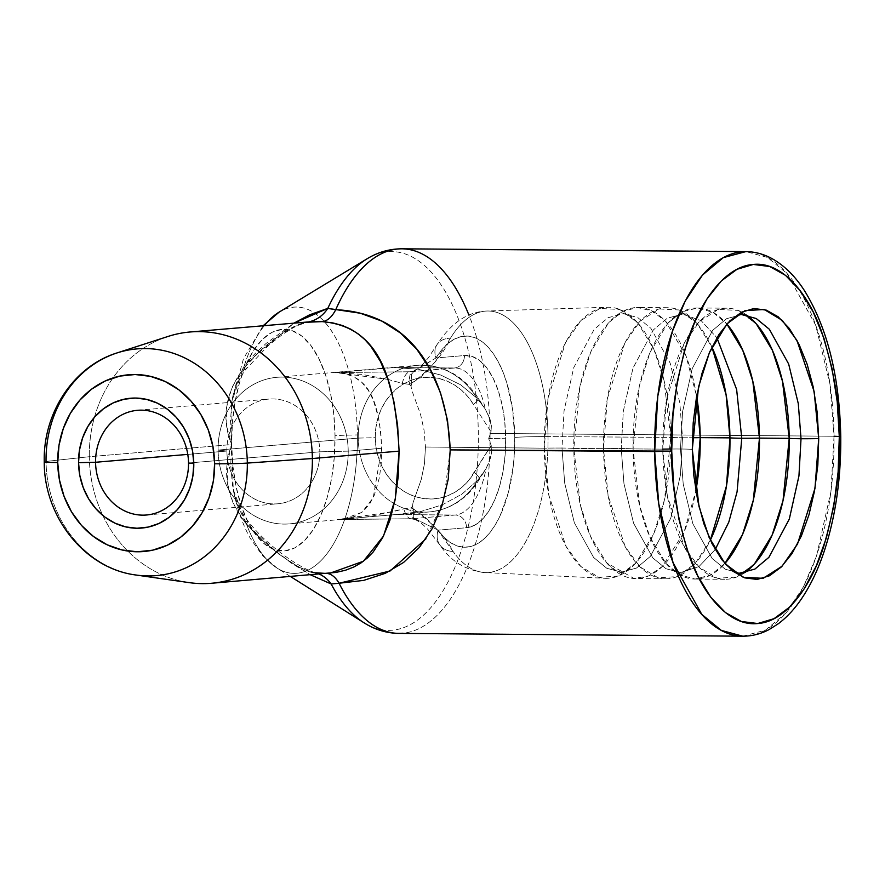<?xml version="1.0" encoding="UTF-8"?>
<svg xmlns="http://www.w3.org/2000/svg" width="885" height="885" viewBox="0 0 885 885"><rect width="100%" height="100%" fill="white"/><g stroke="black" fill="none" stroke-linecap="round" stroke-linejoin="round"><path stroke-width="0.66" stroke-dasharray="4.42 3.32" d="M573.801 448.43A25.223 0.973 -0.7 0 0 561.986 448.053L564.055 410.806L573.712 367.684L594.134 329.408L608.083 317.704L623.306 313.666L637.753 317.56L650.862 328.313L670.155 363.06L679.791 402.664L682.512 437.754A25.223 0.973 -0.7 0 0 692.391 437.743A25.223 0.973 179.3 0 1 682.512 437.754L680.432 475.002L670.786 518.123L650.364 556.399L636.415 568.104L621.193 572.153L606.745 568.247L593.636 557.495L574.343 522.758L564.707 483.155L561.986 448.053A25.223 0.973 179.3 0 1 573.801 448.43L580.505 505.523L590.616 536.498L606.634 562.794L634.025 578.502L648.683 575.892L662.467 566.345L684.005 532.294L695.875 490.755A135.549 63.222 90.5 0 1 635.895 578.58A135.549 63.222 90.5 0 1 573.801 448.43L603.537 448.662A135.549 63.222 -89.5 0 1 667.854 307.726A135.549 63.222 -89.5 0 1 711.916 347.097L697.114 323.501L679.016 309.949L659.104 308.953L640.209 321.023L624.766 343.159L607.287 398.936L603.537 448.662A25.223 0.973 179.3 0 1 621.237 448.54L623.317 411.293L632.963 368.171L653.384 329.895L667.334 318.191L682.556 314.142L701.097 320.602L716.916 337.76L701.097 320.602L682.556 314.142L667.334 318.191L653.384 329.895L632.963 368.171L623.317 411.293L621.237 448.54A25.223 0.973 179.3 0 1 633.052 448.905A25.223 0.973 -0.7 0 0 621.237 448.54L623.958 483.63L633.594 523.234L652.887 557.981L665.996 568.734L680.454 572.628L665.996 568.734L652.887 557.981L633.594 523.234L623.958 483.63L621.237 448.54A25.223 0.973 -0.7 0 0 603.537 448.662L573.801 448.43L579.974 386.17L590.881 351.666L608.581 322.782L622.299 311.642L637.156 307.482L651.946 310.889L665.52 321.222L685.941 355.77L696.639 396.27A135.549 63.222 90.5 0 0 638.107 307.482A135.549 63.222 90.5 0 0 573.801 448.43M727.105 308.201L697.358 307.958A135.549 63.222 90.5 0 1 726.862 324.01L713 312.328L697.668 307.969L682.158 311.797L667.843 323.268L650.132 352.153L639.224 386.656L633.052 448.905L639.755 506.01L649.878 536.974L665.885 563.269L679.769 574.841L695.123 579.056L710.622 575.084L724.903 563.491A135.549 63.222 90.5 0 1 695.156 579.056A135.549 63.222 90.5 0 1 633.052 448.905L662.799 449.149A135.549 63.222 -89.5 0 1 727.105 308.201A135.549 63.222 -89.5 0 1 746.73 315.104M692.302 449.392A25.223 0.973 -0.7 0 0 680.488 449.016L682.567 411.779L692.214 368.647L712.635 330.382L726.585 318.677L741.807 314.629L726.585 318.677L712.635 330.382L692.214 368.647L682.567 411.779L680.488 449.016A25.223 0.973 179.3 0 1 692.302 449.392M739.705 573.115L725.258 569.21L712.148 558.457L692.844 523.721L683.22 484.117L680.488 449.016L683.22 484.117L692.844 523.721L712.148 558.457L725.258 569.21L739.705 573.115M715.191 549.574L698.973 566.566L680.454 572.628L698.973 566.566L715.191 549.574M453.463 368.038A12.611 11.14 -94.9 0 0 454.381 368.005A12.611 11.14 -94.9 0 0 464.459 355.538L435.995 357.96L414.556 370.948L409.832 371.766L453.463 368.038A73.555 34.305 -89.5 0 1 454.956 367.983A73.555 34.305 -89.5 0 1 485.356 409.091L476.694 397.918L460.642 384.798L440.686 375.019L418.019 369.156L393.969 367.563L453.463 368.038L393.969 367.563L335.47 372.552L409.832 371.766L453.463 368.038A73.555 34.305 -89.5 0 1 455.133 367.983A73.555 34.305 -89.5 0 1 485.356 409.091L490.257 419.944L491.374 425.84L491.031 431.869L473.42 404.39L467.977 396.779L461.55 390.219L454.315 384.864L446.427 380.86L438.119 378.293L429.568 377.253L421.017 377.751L412.675 379.765L404.744 383.271L397.431 388.15L390.927 394.301L385.384 401.558L380.948 409.744L377.74 418.649L375.826 428.041L375.262 437.688L376.059 447.345L378.205 456.771L381.634 465.731L386.269 473.984L391.989 481.329L398.648 487.591L406.082 492.602L414.091 496.219L422.499 498.388L431.061 499.018L439.579 498.111L447.832 495.688L455.62 491.806L462.733 486.573L468.995 480.112L491.197 445.387L491.684 451.461L488.797 463.209L483.973 472.026L477.701 480.212A73.555 65.003 85.1 0 1 426.382 512.094A73.555 65.003 85.1 0 1 358.226 438.097A73.555 65.003 -94.9 0 0 429.546 511.917A73.555 65.003 -94.9 0 0 477.701 480.212L461.981 494.095L442.279 504.837L419.755 511.795L395.772 514.55L455.255 515.037L395.772 514.55L419.755 511.795L442.279 504.837L461.981 494.095L477.701 480.212L486.075 468.63A73.555 34.305 -89.5 0 1 455.255 515.037L411.625 518.765L416.37 519.495L438.097 530.159L466.561 527.726L474.382 525.402L481.86 519.86L488.708 511.309L494.66 500.08L499.505 486.606L503.034 471.406L505.125 455.056L505.689 438.197L504.715 421.47L502.226 405.518L498.332 390.949L493.177 378.326L486.96 368.138L479.913 360.77L472.313 356.522L464.459 355.538L435.995 357.96L441.648 349.973L447.744 343.679L454.171 339.22L460.808 336.665L467.523 336.079L474.216 337.451L480.743 340.78L486.982 345.98L492.823 352.971L498.155 361.611L502.879 371.744L506.895 383.183L512.57 409.091L514.749 437.422L514.462 451.837L513.267 466.063L508.244 492.901L500.036 515.911L494.925 525.447L489.272 533.423L483.166 539.673L476.738 544.098L470.101 546.62L463.375 547.173L456.693 545.757L450.166 542.405L443.938 537.173L438.097 530.159A25.223 18.751 -35.4 0 0 439.856 544.95A25.223 18.751 -35.4 0 0 453.087 551.466A25.223 18.751 144.6 0 1 439.856 544.95A25.223 18.751 144.6 0 1 438.097 530.159A105.592 49.25 90.5 0 0 489.272 533.423A105.592 49.25 90.5 0 0 514.749 437.422A25.223 0.973 179.3 0 1 548.025 436.593A130.803 60.999 -89.5 0 1 487.458 572.573A130.803 60.999 -89.5 0 1 453.087 551.466A130.803 60.999 90.5 0 0 484.847 572.562A130.803 60.999 90.5 0 0 548.025 436.593A130.803 60.999 90.5 0 0 486.982 311.022A130.803 60.999 90.5 0 0 450.487 338.17L435.542 361.301L425.021 373.547L411.669 383.559A129.951 60.6 90.5 0 0 411.06 386.125L411.591 389.721L420.53 414.346L424.059 430.221L425.464 447.013L544.286 448.186A135.549 63.222 -89.5 0 1 607.431 307.25A135.549 63.222 -89.5 0 1 670.697 437.389L548.025 436.593L670.697 437.389L664.524 499.649L653.617 534.142L635.906 563.026L618.018 576.124L598.791 577.285L580.792 566.433L566.068 546.399L548.855 495.213L544.286 448.186A25.223 0.973 179.3 0 1 561.986 448.053L564.707 483.155L574.343 522.758L593.636 557.495L606.745 568.247L621.193 572.153L636.415 568.104L650.364 556.399L670.786 518.123L680.432 475.002L682.512 437.754A25.223 0.973 179.3 0 1 670.697 437.389A25.223 0.973 -0.7 0 0 682.512 437.754L679.791 402.664L670.155 363.06L650.862 328.313L637.753 317.56L623.306 313.666L608.083 317.704L594.134 329.408L573.712 367.684L564.055 410.806L561.986 448.053A25.223 0.973 -0.7 0 0 544.286 448.186L548.025 398.46L565.504 342.672L580.958 320.536L599.842 308.467L619.754 309.462L637.864 323.025L653.871 349.321L663.993 380.296L670.697 437.389A135.549 63.222 -89.5 0 1 605.229 578.303A135.549 63.222 -89.5 0 1 544.286 448.186L425.464 447.013L424.457 463.762L421.293 479.327L412.974 502.879L412.532 506.308L411.06 507.924L413.195 508.775A129.951 60.6 -89.5 0 1 412.532 506.308A129.951 60.6 90.5 0 0 413.195 508.775L426.813 518.533L437.61 530.181L453.087 551.466C445.675 536.963 432.389 522.858 413.229 509.118L411.06 507.924L403.792 508.842L372.209 516.055L355.04 518.455L337.262 519.55L343.878 519.218L354.985 516.375L363.359 511.165L369.709 503.919L374.521 494.792L379.411 477.546L381.203 463.596L381.701 448.264L380.838 432.853L378.68 418.395L373.348 400.175L368.304 390.307L361.777 382.32L353.27 376.413L342.086 373.039L335.47 372.552L393.969 367.563L418.019 369.156L440.686 375.019L460.642 384.798L476.694 397.918A73.555 65.003 -94.9 0 0 417.034 365.339A73.555 65.003 -94.9 0 0 358.226 438.097L375.262 437.688A60.943 53.863 -94.9 0 0 414.091 496.219A60.943 53.863 -94.9 0 0 474.249 472.579A12.611 3.695 -149.5 0 1 479.272 479.438A12.611 3.695 30.5 0 0 474.249 472.579L491.197 445.387L488.653 438.606L505.689 438.197A86.166 40.19 90.5 0 0 464.459 355.538A12.611 11.14 85.1 0 1 454.459 368.005M491.031 431.869L488.653 438.606L491.031 431.869L473.42 404.39A12.611 2.887 148.7 0 0 478.342 398.383A12.611 2.887 148.7 0 0 476.694 397.918L483.852 406.779L488.199 414.357L491.374 425.84L491.031 431.869M226.881 451.051L187.786 454.392L226.881 451.051A52.536 46.429 85.1 0 1 272.713 398.936A52.536 46.429 85.1 0 1 319.828 451.815A52.536 46.429 -94.9 0 0 268.885 399.08A52.536 46.429 -94.9 0 0 226.881 451.051L218.097 450.067L226.881 451.051A52.536 46.429 -94.9 0 0 277.824 503.786A52.536 46.429 -94.9 0 0 319.828 451.815L348.225 451.129A73.555 65.003 -94.9 0 0 282.26 377.099A73.555 65.003 -94.9 0 0 218.097 450.067A73.555 65.003 85.1 0 1 276.894 377.309A73.555 65.003 85.1 0 1 348.225 451.129L381.701 448.264L348.225 451.129A73.555 65.003 85.1 0 1 289.417 523.887A73.555 65.003 85.1 0 1 218.097 450.067L358.226 438.097L218.097 450.067A73.555 65.003 -94.9 0 0 284.052 524.086A73.555 65.003 -94.9 0 0 348.225 451.129L319.828 451.815A52.536 46.429 85.1 0 1 273.996 503.93A52.536 46.429 85.1 0 1 226.881 451.051M188.516 463.021L319.828 451.815L188.516 463.021M665.642 578.812A135.549 63.222 -89.5 0 0 710.345 540.16L695.167 563.513L677.268 576.611L658.042 577.772L640.054 566.909L625.319 546.875L608.106 495.7L603.537 448.662A135.549 63.222 -89.5 0 0 665.642 578.812L635.895 578.58M697.358 307.958A135.549 63.222 90.5 0 0 633.052 448.905L662.799 449.149L666.538 399.423L684.017 343.645L699.471 321.509L718.355 309.429L738.267 310.425L756.376 323.987M754.418 563.999L736.53 577.086L717.304 578.248L699.305 567.396L684.581 547.361L667.367 496.175L662.799 449.149A25.223 0.973 -0.7 0 1 680.488 449.016A25.223 0.973 179.3 0 0 671.704 449.016M211.57 583.259A126.09 111.433 85.1 0 1 102.837 515.457A126.09 111.433 85.1 0 1 89.308 456.715L231.649 444.558L227.257 463.331L227.467 483.498L233.275 503.753L244.913 522.216L262.956 540.801L272.381 548.855L289.97 561.643L297.448 566.157L309.44 571.743C312.803 573.004 318.091 573.568 325.271 573.425L325.724 573.403A37.834 18.961 -91.9 0 1 326.786 573.425A37.834 18.961 88.1 0 0 325.735 573.403A37.834 18.961 -91.9 0 0 325.271 573.425L330.138 573.137M277.923 312.881A133.181 62.116 -89.5 0 1 357.374 434.944A25.223 0.973 -0.7 0 0 335.017 435.73A110.857 51.695 90.5 0 0 281.983 329.386A110.857 51.695 90.5 0 0 231.649 444.558C221.881 471.805 226.306 497.691 244.913 522.216C268.144 549.408 297.338 567.893 309.44 571.743L315.912 573.126M122.904 351.245A113.778 100.547 -94.9 0 0 46.042 461.428L89.308 456.715A126.09 111.433 -94.9 0 0 102.837 515.457A126.09 111.433 -94.9 0 0 189.113 582.618M136.102 575.029A113.778 100.547 85.1 0 1 46.053 462.158M168.095 336.433A126.09 111.433 -94.9 0 0 94.452 417.255A126.09 111.433 -94.9 0 0 89.308 456.715L46.042 461.428A113.778 100.547 -94.9 0 0 138.657 575.361M742.792 636.193L765.436 630.175L786.19 612.752L803.48 586.755L816.578 555.813L830.926 491.651L834.024 436.239A192.299 89.684 -89.5 0 1 742.792 636.193M290.468 576.522L277.038 568.082L262.557 555.703L250.189 538.168C242.523 524.252 236.881 508.101 233.264 489.715L246.45 524.031A37.834 3.02 141.1 0 0 248.065 521.221A37.834 3.02 141.1 0 0 244.913 522.216L248.065 521.221L246.45 524.031A133.181 62.116 90.5 0 0 277.038 568.082A133.181 62.116 90.5 0 0 357.374 434.944A133.181 62.116 -89.5 0 1 275.766 567.252A133.181 62.116 -89.5 0 1 246.45 524.031L279.007 554.209L310.469 574.819L291.596 563.303L268.697 545.824L257.347 535.458L246.45 524.031L237.611 505.612L232.523 485.622L230.731 465.056L231.649 444.558L230.233 424.358L231.97 400.949L236.129 383.769L244.514 364.963A133.181 62.116 -89.5 0 1 264.349 325.647A133.181 62.116 90.5 0 0 244.514 364.963L255.068 353.635L266.12 343.424L294.019 323.113M331.145 583.978A189.401 88.334 90.5 0 0 368.248 625.208A189.401 88.334 90.5 0 0 478.32 433.473A189.401 88.334 90.5 0 0 371.191 256.528A189.401 88.334 90.5 0 0 327.782 308.389M398.803 633.394A192.299 89.684 90.5 0 0 490.036 433.44L834.024 436.239L490.036 433.44A192.299 89.684 90.5 0 0 401.934 248.807M745.922 251.605A192.299 89.684 -89.5 0 1 834.024 436.239L829.964 384.024L815.638 325.105L786.92 273.41L767.417 257.413L745.922 251.605M490.036 433.44A192.299 89.684 -89.5 0 1 402.653 633.24M367.032 258.818A189.401 88.334 -89.5 0 1 478.32 433.473A189.401 88.334 -89.5 0 1 364.067 622.819M306.387 322.273A37.834 32.48 79.5 0 0 308.146 322.007A37.834 32.48 -100.5 0 1 306.387 322.273C294.196 323.888 265.489 341.422 243.043 369.089A37.834 5.299 37.8 0 0 246.074 369.089L268.376 345.493L282.503 334.453L291.63 328.722C296.276 325.89 301.774 323.656 308.113 322.007L294.417 326.465L278.753 335.747L260.544 350.449L243.043 369.089L231.859 387.564L226.538 407.399L226.814 426.791L231.649 444.558L232.368 422.864L235.056 401.834L239.603 382.276L245.831 364.952L253.486 350.504L262.303 339.508L271.916 332.373L281.983 329.386L292.083 330.647L301.862 336.123L310.923 345.604L318.921 358.702L325.558 374.941L330.57 393.681L333.767 414.213L335.017 435.73L334.287 457.423L331.598 478.453L327.063 498.012L320.835 515.347L313.168 529.794L304.363 540.79L294.738 547.915L284.682 550.913L274.571 549.64L264.803 544.164L255.743 534.695L247.745 521.586L241.107 505.357L236.096 486.606L232.899 466.085L231.649 444.558A110.857 51.695 90.5 0 0 284.682 550.913A110.857 51.695 90.5 0 0 335.017 435.73A25.223 0.973 179.3 0 1 357.374 434.944A133.181 62.116 90.5 0 0 314.186 312.848A133.181 62.116 90.5 0 0 279.118 312.128M315.713 572.794L315.713 572.794C303.655 570.128 269.173 548.401 248.065 521.221C239.946 510.59 235.012 500.091 233.264 489.715L231.649 444.558L89.308 456.715A126.09 111.433 85.1 0 1 94.452 417.255A126.09 111.433 85.1 0 1 190.109 331.986M744.639 572.728A135.549 63.222 -89.5 0 1 739.683 575.681A135.549 63.222 -89.5 0 1 724.892 579.299A135.549 63.222 -89.5 0 1 662.799 449.149M395.772 514.55L337.262 519.55L395.772 514.55M409.556 384.411L411.06 386.125A129.951 60.6 -89.5 0 1 411.669 383.559L409.556 384.411L411.06 386.125L411.591 389.721L420.53 414.346L424.059 430.221L425.464 447.013L424.457 463.762L421.293 479.327L412.974 502.879L412.532 506.308L411.06 507.924L403.792 508.842L392.387 511.873L337.262 519.55L342.705 519.329L361.899 512.349L373.227 497.713L381.701 448.264C379.267 405.197 371.678 374.322 335.47 372.552L361.954 374.41L386.878 379.123L402.266 383.349L409.556 384.411L411.68 383.194C430.508 369.255 443.44 354.243 450.487 338.17A130.803 60.999 -89.5 0 1 489.361 311.044A130.803 60.999 -89.5 0 1 548.025 436.593A25.223 0.973 -0.7 0 0 514.749 437.422A105.592 49.25 90.5 0 0 486.982 345.98A105.592 49.25 90.5 0 0 435.995 357.96A25.223 17.623 31.5 0 1 436.825 344.94A25.223 17.623 31.5 0 1 450.487 338.17A25.223 17.623 -148.5 0 0 436.825 344.94A25.223 17.623 -148.5 0 0 435.995 357.96L413.56 371.103L414.556 370.948L411.536 374.123L411.68 383.194L411.536 374.123L414.556 370.948L413.583 371.246A25.223 8.153 73.3 0 0 412.764 371.368A25.223 8.153 73.3 0 0 409.556 384.411A25.223 8.153 -106.7 0 1 412.764 371.368A25.223 8.153 -106.7 0 1 413.583 371.246L409.832 371.766A25.223 9.403 90.2 0 0 402.266 383.349L409.556 384.411M411.625 518.765C408.405 518.864 405.795 515.557 403.792 508.842A25.223 9.403 90.2 0 0 411.215 518.787A25.223 9.403 90.2 0 0 411.625 518.765L416.37 519.495L438.097 530.159L466.561 527.726A12.611 11.14 -94.9 0 0 455.255 515.037A12.611 11.14 85.1 0 1 466.561 527.726A86.166 40.19 90.5 0 0 505.689 438.197L488.653 438.606L491.197 445.387L491.684 451.461L490.71 457.49L486.075 468.63A73.555 34.305 -89.5 0 1 455.255 515.037L411.625 518.765L337.262 519.55L411.625 518.765L342.473 519.351L289.417 523.887M309.44 571.743A37.834 32.125 -73.8 0 1 315.779 572.816A37.834 32.125 -73.8 0 1 319.208 574.077A37.834 32.125 106.2 0 0 315.779 572.816A37.834 32.125 106.2 0 0 309.44 571.743M450.211 449.89L443.872 499.594L425.951 538.777M308.146 322.007A37.834 32.48 79.5 0 0 308.987 321.83A37.834 32.48 -100.5 0 1 308.146 322.007M263.088 325.757L243.519 358.602L231.97 400.949C233.54 390.152 238.242 379.532 246.074 369.089L243.043 369.089C225.033 393.825 221.239 418.981 231.649 444.558L231.97 400.949L244.514 364.963L246.074 369.089A37.834 5.299 37.8 0 0 244.514 364.963L294.008 323.113M386.878 379.123L402.266 383.349C404.091 376.225 406.613 372.364 409.832 371.766L335.47 372.552L387.929 379.377M358.226 438.097A73.555 65.003 85.1 0 1 415.142 365.527A73.555 65.003 85.1 0 1 476.694 397.918A12.611 2.887 -31.3 0 1 478.342 398.383A12.611 2.887 -31.3 0 1 473.42 404.39A60.943 53.863 -94.9 0 0 412.675 379.765A60.943 53.863 -94.9 0 0 375.262 437.688L358.226 438.097M477.701 480.212A12.611 3.695 30.5 0 0 479.272 479.438M411.713 371.634L409.832 371.766L413.583 371.092L417.311 369.078L422.09 365.096L428.395 357.761L436.792 344.984C451.018 322.892 467.745 311.575 486.982 311.022L607.431 307.25M415.386 519.218A25.223 7.622 -73.3 0 1 413.97 519.196A25.223 7.622 -73.3 0 1 411.06 507.924A25.223 7.622 106.7 0 0 413.97 519.196A25.223 7.622 106.7 0 0 415.386 519.218M416.37 519.495L414.899 519.506L413.295 517.382L413.229 509.118L413.295 517.382L414.866 519.495L416.37 519.495M637.864 323.025C628.671 314.794 623.814 311.675 623.306 313.666C622.819 311.675 617.907 314.717 608.581 322.782M697.114 323.501C687.922 315.281 683.065 312.162 682.556 314.142C682.069 312.151 677.169 315.193 667.843 323.268M695.167 563.513C685.842 571.588 680.93 574.619 680.454 572.628C679.934 574.619 675.078 571.5 665.885 563.269M635.906 563.026C626.58 571.102 621.679 574.144 621.193 572.153C620.684 574.133 615.827 571.013 606.634 562.794M414.866 519.495C418.926 521.21 423.262 524.528 427.886 529.44L439.856 544.95C450.686 561.212 465.687 570.416 484.847 572.562L605.229 578.303M410.917 371.722L454.956 367.983L398.305 367.529M483.852 472.225L479.239 479.482C467.457 498.675 450.896 509.494 429.546 511.917L403.958 514.108M137.573 410.297L268.885 399.08M276.894 377.309L383.614 368.193M383.625 368.193L417.034 365.339C442.931 364.255 463.364 375.262 478.32 398.35L483.741 406.624M667.854 307.726L638.107 307.482M724.892 579.299L695.156 579.056M146.523 514.993L277.824 503.786M414.899 519.506L411.237 518.787"/><path stroke-width="1.33" d="M692.391 437.743A25.223 0.973 -0.7 0 0 700.212 437.632L696.639 396.27A135.549 63.222 90.5 0 1 700.212 437.632A25.223 0.973 179.3 0 1 692.391 437.743M716.916 337.76L736.63 389.444L741.763 438.241A25.223 0.973 -0.7 0 0 759.463 438.108L752.803 381.203L742.758 350.316L726.862 324.01A135.549 63.222 90.5 0 1 759.463 438.108A25.223 0.973 179.3 0 1 741.763 438.241L737.072 491.85L728.809 522.106L715.191 549.574L728.809 522.106L737.072 491.85L741.763 438.241A25.223 0.973 179.3 0 1 729.948 437.865L700.212 437.632L729.948 437.865L726.496 485.876L710.345 540.16A135.549 63.222 -89.5 0 0 729.948 437.865A25.223 0.973 -0.7 0 0 741.763 438.241L736.63 389.444L716.916 337.76M746.73 315.104A135.549 63.222 -89.5 0 1 789.21 438.352A25.223 0.973 -0.7 0 0 801.025 438.728L798.292 403.626L788.668 364.023L769.364 329.275L756.255 318.534L741.807 314.629L756.255 318.534L769.364 329.275L788.668 364.023L798.292 403.626L801.025 438.728A25.223 0.973 -0.7 0 0 818.714 438.595L814.145 391.568L796.931 340.382L782.207 320.348L764.209 309.484L744.982 310.657L727.094 323.744L709.394 352.628L698.486 387.132L692.302 449.392L699.006 506.485L709.128 537.46L725.136 563.756L743.245 577.308L763.158 578.314L782.041 566.234L797.496 544.098L814.974 488.321L818.714 438.595A25.223 0.973 179.3 0 1 801.025 438.728L798.945 475.964L789.298 519.097L768.877 557.362L754.927 569.066L739.705 573.115L754.927 569.066L768.877 557.362L789.298 519.097L798.945 475.964L801.025 438.728A25.223 0.973 179.3 0 1 789.21 438.352L759.463 438.108L789.21 438.352L783.026 500.611L772.118 535.115L754.418 563.999C745.093 572.064 740.192 575.106 739.705 573.115C739.185 575.095 734.329 571.975 725.136 563.756M724.903 563.491L742.504 534.595L753.334 500.169L759.463 438.108A135.549 63.222 90.5 0 1 724.903 563.491M695.875 490.755L700.212 437.632A135.549 63.222 90.5 0 1 695.875 490.755M188.516 463.021A52.536 46.429 -94.9 0 0 141.401 410.153A52.536 46.429 -94.9 0 0 95.569 462.269L78.544 462.678A65.147 57.58 85.1 0 1 135.372 398.051A65.147 57.58 85.1 0 1 193.793 463.618L188.516 463.021A52.536 46.429 85.1 0 1 146.523 514.993A52.536 46.429 85.1 0 1 95.569 462.269A52.536 46.429 85.1 0 1 137.573 410.297A52.536 46.429 85.1 0 1 188.516 463.021L193.793 463.618L192.532 450.908L189.102 438.672L183.637 427.378L176.358 417.454L167.519 409.29L157.486 403.184L146.633 399.401L135.372 398.051L124.143 399.212L113.38 402.83L103.49 408.759L94.85 416.791L87.814 426.592L82.626 437.809L79.495 449.989L78.544 462.678L79.805 475.389L83.234 487.624L88.688 498.93L95.978 508.853L104.806 517.017L114.851 523.112L125.703 526.907L136.965 528.245L148.193 527.084L158.957 523.466L168.847 517.537L177.476 509.517L184.523 499.704L189.711 488.498L192.841 476.307L193.793 463.618A65.147 57.58 85.1 0 1 136.965 528.245A65.147 57.58 85.1 0 1 78.544 462.678L95.569 462.269L187.786 454.392L95.569 462.269A52.536 46.429 -94.9 0 0 142.684 515.147A52.536 46.429 -94.9 0 0 188.516 463.021M711.916 347.097A135.549 63.222 -89.5 0 1 729.948 437.865L726.098 394.832L711.916 347.097M662.799 449.149A25.223 0.973 179.3 0 1 671.704 449.016M138.657 575.361A113.778 100.547 -94.9 0 0 247.324 463.076L312.383 458.53L399.102 451.129L312.383 458.53A126.09 111.433 85.1 0 1 211.57 583.259L336.001 572.418L345.471 570.25L353.812 567.019L361.168 562.827L367.563 557.793L373.193 551.963L382.597 537.826L389.82 520.546L395.064 500.003L398.228 476.495L399.102 451.129L397.608 425.497L393.836 401.27L388.106 379.908L380.439 361.456L370.704 346.135L364.885 339.641L358.348 334.01L350.902 329.253L342.44 325.514L332.926 322.937L322.195 321.62L312.792 321.554L190.109 331.986A126.09 111.433 85.1 0 1 312.383 458.53L247.324 463.076A113.778 100.547 85.1 0 1 136.102 575.029L189.113 582.618A126.09 111.433 -94.9 0 0 312.383 458.53A126.09 111.433 -94.9 0 0 168.095 336.433L117.13 352.894A113.778 100.547 85.1 0 1 247.324 463.076A25.223 0.973 179.3 0 1 214.624 463.784A88.699 78.389 85.1 0 1 137.252 551.775A88.699 78.389 85.1 0 1 57.713 462.512A25.223 0.973 179.3 0 1 44.25 461.826A25.223 0.973 -0.7 0 0 57.713 462.512L59.007 445.232L63.266 428.639L70.324 413.383L79.927 400.031L91.675 389.101L105.138 381.026L119.796 376.103L135.084 374.521L150.406 376.346L165.196 381.512L178.858 389.82L190.883 400.938L200.806 414.445L208.24 429.822L212.909 446.483L214.624 463.784L213.329 481.064L209.07 497.658L202.001 512.924L192.41 526.265L180.662 537.195L167.188 545.271L152.53 550.193L137.252 551.775L121.92 549.95L107.14 544.784L93.478 536.487L81.453 525.369L71.53 511.862L64.096 496.474L59.428 479.814L57.713 462.512A88.699 78.389 85.1 0 1 135.084 374.521A88.699 78.389 85.1 0 1 214.624 463.784A25.223 0.973 -0.7 0 0 247.324 463.076A113.778 100.547 -94.9 0 0 122.904 351.245M315.912 573.126L325.271 573.425M46.053 462.158A113.778 100.547 85.1 0 1 46.042 461.428A113.778 100.547 85.1 0 1 117.13 352.894C73.488 366.301 42.945 413.295 44.25 461.815C43.863 516.718 84.772 568.701 136.102 575.029M294.019 323.113L309.496 314.872L327.782 308.389L360.306 313.224L382.01 321.178L400.739 333.214L416.747 349.199L430.088 369.1L440.509 392.84L447.489 420.242L450.211 449.89L671.726 451.151C670.222 420.032 675.377 383.647 687.169 341.997C699.548 302.338 724.87 266.175 753.312 264.449C781.754 261.307 807.894 293.09 821.225 330.548C834.013 370.107 840.031 405.529 839.29 436.836C840.794 467.944 835.65 504.328 823.858 545.99C811.468 585.649 786.157 621.812 757.704 623.527C729.273 626.668 703.121 594.897 689.802 557.439C677.014 517.88 670.985 482.447 671.726 451.151L654.69 451.56L658.75 503.775L673.076 562.705L701.794 614.389L721.297 630.385L742.792 636.193A192.299 89.684 -89.5 0 1 654.69 451.56L450.211 449.89L448.252 479.084L441.958 505.844L432.079 528.799L419.224 547.583L403.604 562.429L385.218 573.347L363.713 580.383L339.066 583.248A192.299 89.684 90.5 0 0 398.803 633.394L742.792 636.193C751.962 636.215 760.779 633.981 769.242 629.489L778.346 623.715C787.207 617.066 795.228 608.316 802.396 597.452C810.937 584.531 818.16 569.265 824.079 551.654C835.562 516.829 841.115 478.475 840.75 436.593L839.29 436.836L837.254 401.945L832.077 368.669L823.957 338.291L813.204 311.974L800.239 290.734L785.548 275.379L769.707 266.507L753.312 264.449L737.017 269.294L721.419 280.855L707.137 298.688L694.714 322.096L684.625 350.195L677.268 381.9L672.91 415.983L671.726 451.151L673.762 486.031L678.939 519.307L687.07 549.685L697.811 576.002L710.788 597.253L725.479 612.597L741.32 621.48L757.704 623.527L774.01 618.681L789.597 607.121L803.879 589.299L816.302 565.88L826.391 537.792L833.758 506.087L838.117 472.004L839.29 436.836L840.75 436.582L834.024 436.239L840.75 436.582C839.555 376.744 827.497 328.158 804.587 290.844C795.383 276.474 784.696 265.821 772.505 258.885C764.054 254.172 755.182 251.738 745.922 251.605L723.277 257.623L702.524 275.047L685.233 301.044L672.135 331.986L657.787 396.148L654.69 451.56A192.299 89.684 -89.5 0 1 745.922 251.605L401.934 248.807A192.299 89.684 90.5 0 0 335.725 309.706A192.299 89.684 -89.5 0 1 405.131 248.962A192.299 89.684 -89.5 0 1 468.917 315.082M294.008 323.113L327.782 308.389A37.834 32.48 -100.5 0 1 308.987 321.83A37.834 32.48 79.5 0 0 327.782 308.389A189.401 88.334 -89.5 0 1 367.032 258.818L279.118 312.128A133.181 62.116 90.5 0 0 264.349 325.647A133.181 62.116 -89.5 0 1 277.923 312.881M402.653 633.24A192.299 89.684 -89.5 0 1 339.066 583.248L331.145 583.978L310.48 574.819L331.145 583.978A37.834 32.125 106.2 0 0 319.208 574.077A37.834 32.125 -73.8 0 1 331.145 583.978A189.401 88.334 -89.5 0 0 364.067 622.819C374.809 629.633 386.391 633.162 398.803 633.394M818.714 438.595L817.828 465.123L814.543 490.832L808.978 514.749L801.379 535.945L791.998 553.612L781.223 567.053L769.463 575.781L757.162 579.432L744.805 577.883L732.846 571.19L721.773 559.608L711.982 543.578L703.874 523.732L697.745 500.81L693.84 475.71L692.302 449.392L693.198 422.864L696.484 397.144L702.037 373.238L709.648 352.042L719.018 334.375L729.793 320.923L741.553 312.206L753.854 308.544L766.222 310.104L778.169 316.797L789.254 328.379L799.033 344.398L807.142 364.255L813.271 387.176L817.176 412.277L818.714 438.595M727.094 323.744C736.42 315.68 741.32 312.637 741.807 314.629C742.327 312.648 747.183 315.768 756.376 323.987L772.384 350.283L782.495 381.258L789.21 438.352A135.549 63.222 -89.5 0 1 744.639 572.728M425.951 538.777L390.053 571.002L339.066 583.248A37.834 18.961 88.1 0 0 326.786 573.425A37.834 18.961 -91.9 0 1 339.066 583.248L331.145 583.978M330.138 573.137L363.392 561.245L383.504 536.067L395.296 498.775L399.102 451.129C395.23 379.444 380.019 326.775 322.195 321.62A37.834 18.85 93.1 0 0 335.725 309.706C403.748 312.67 446.527 365.66 450.211 449.89M327.782 308.389L335.725 309.706A37.834 18.85 -86.9 0 1 322.195 321.62L306.387 322.273M279.118 312.128L263.088 325.757M401.934 248.807C389.522 248.84 377.884 252.181 367.032 258.818M290.468 576.522L364.067 622.819M315.713 572.794L325.724 573.403"/></g></svg>
